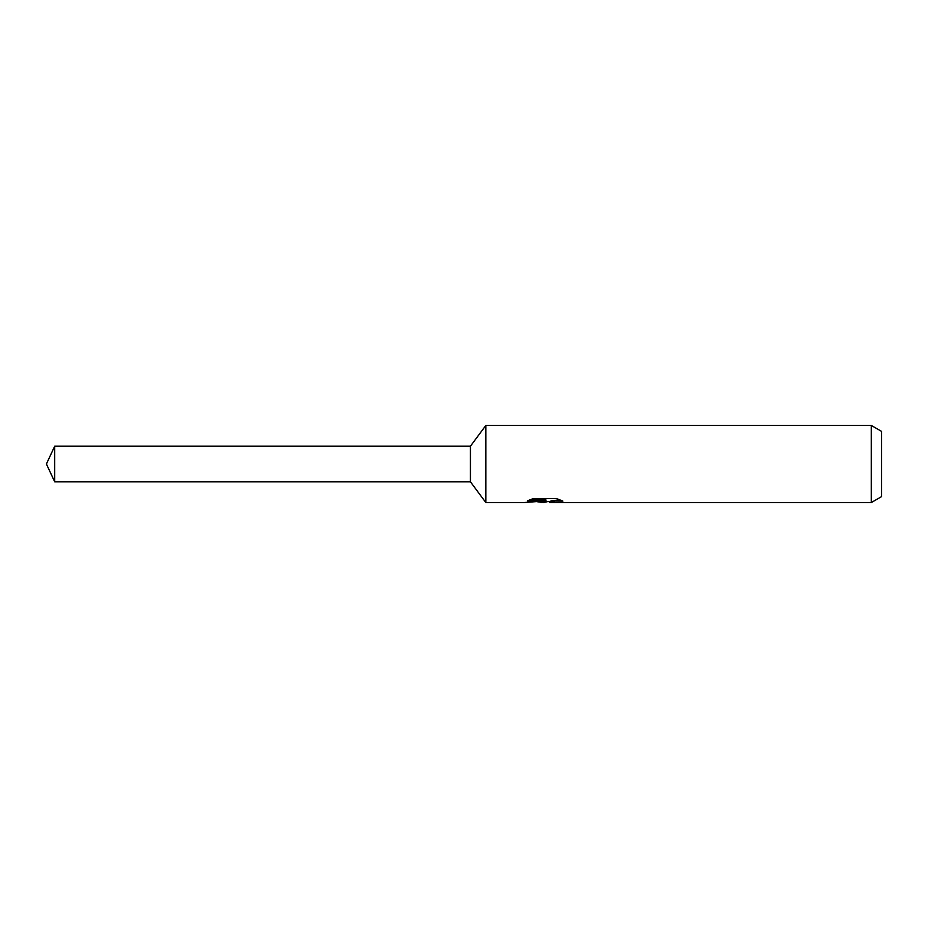 <?xml version="1.0" encoding="UTF-8"?>
<svg xmlns="http://www.w3.org/2000/svg" width="928" height="928" viewBox="0 0 928 928"><rect width="100%" height="100%" fill="white"/><g stroke="black" fill="none" stroke-linecap="round" stroke-linejoin="round"><path stroke-width="1.39" d="M529.795 499.867L545.966 499.867L545.966 500.876L523.984 502.547L485.831 502.547L470.426 481.794L470.426 446.206L485.831 425.453L871.322 425.453L881.6 431.392L881.6 496.608L871.322 502.547L549.782 502.547L549.562 501.526L552.276 500.598L560.06 499.89M485.831 502.547L485.831 425.453M547.706 501.584L543.657 502.547L536.929 501.688M543.646 502.547L544.55 501.839L540.92 502.547M871.322 502.547L871.322 425.453M545.966 500.876L527.475 500.876L533.507 498.51L556.313 498.51M556.301 498.51L562.925 501.155L555.257 501.074L549.562 502.5M544.55 501.027L544.55 501.839M538.31 501.584L543.924 501.085M470.426 481.794L54.694 481.794L46.4 464L54.694 446.206L470.426 446.206M54.694 481.794L54.694 446.206M544.55 501.584L549.562 501.584"/></g></svg>
